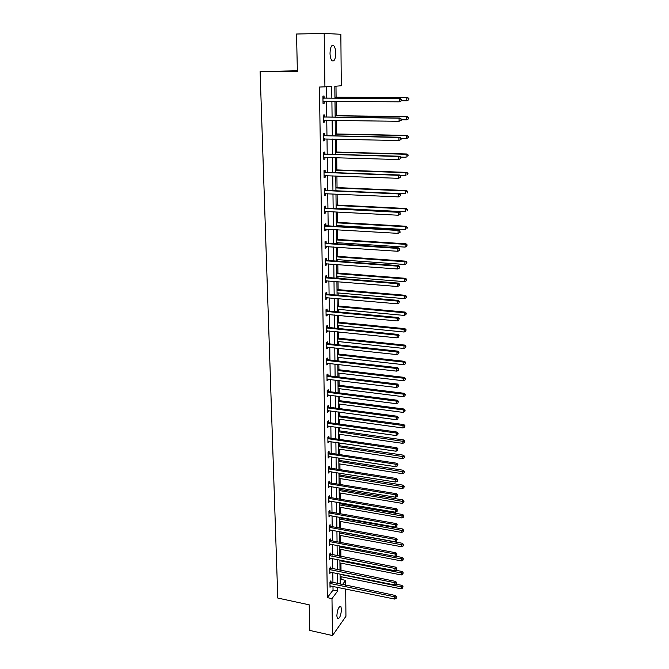 <?xml version="1.0" encoding="UTF-8"?>
<svg xmlns="http://www.w3.org/2000/svg" width="669" height="669" viewBox="0 0 669 669"><rect width="100%" height="100%" fill="white"/><g stroke="black" fill="none" stroke-linecap="round" stroke-linejoin="round"><path stroke-width="1" d="M336.833 615.873C337.419 609.492 338.757 606.357 340.847 606.49L341.508 609.342C340.922 615.681 339.584 618.8 337.494 618.7L336.833 615.873M330.018 53.219C330.319 47.039 331.581 44.555 333.798 45.76C334.993 47.181 335.646 49.673 335.746 53.227C335.453 59.365 334.191 61.841 331.966 60.645C330.779 59.248 330.135 56.773 330.018 53.219M297.354 70.78L260.107 71.558L277.786 598.053L309.195 604.818L309.764 630.415L332.493 635.55L331.983 598.613L337.628 591.053L337.586 587.323M260.107 71.558L297.371 71.366L296.543 34.019L324.189 33.45L340.847 34.27L341.299 85.757L334.818 86.276L334.943 98.184M340.136 580.734L341.115 579.438L341.09 576.753M341.023 570.573L340.947 563.139M340.881 556.591L340.805 549.4M340.73 542.467L340.663 535.518M340.58 528.201L340.513 521.494M340.479 517.982L340.471 517.38M340.437 513.784L340.362 507.328M340.329 503.824L340.32 502.812M340.278 499.216L340.22 493.028M340.178 489.532L340.17 488.077M340.128 484.498L340.069 478.578M340.028 475.09L340.011 473.2M339.977 469.63L339.919 463.977M339.877 460.506L339.852 458.165M339.819 454.602L339.76 449.225M339.727 445.763L339.701 442.97M339.66 439.424L339.609 434.323M339.576 430.878L339.534 427.608M339.501 424.079L339.451 419.271M339.417 415.834L339.375 412.087M339.342 408.567L339.292 404.059M339.258 400.631L339.216 396.399M339.175 392.895L339.133 388.689M339.099 385.277L339.049 380.544M339.016 377.048L338.974 373.151M338.94 369.756L338.882 364.513M338.849 361.034L338.807 357.455M338.773 354.068L338.715 348.315M338.681 344.853L338.648 341.591M338.606 338.221L338.547 331.933M338.506 328.479L338.481 325.552M338.439 322.199L338.372 315.367M338.338 311.938L338.313 309.346M338.271 306.009L338.196 298.625M338.163 295.205L338.138 292.963M338.104 289.635L338.021 281.691M337.987 278.296L337.97 276.397M337.929 273.094L337.845 264.573M337.812 261.186L337.795 259.656M337.761 256.369L337.661 247.254M337.628 243.892L337.619 242.73M337.586 239.46L337.485 229.743M337.444 226.398L337.435 225.612M337.402 222.359L337.301 212.031M337.226 205.074L337.109 194.119M337.042 187.596L336.925 175.997M336.858 169.918L336.733 157.667M336.674 152.047L336.54 139.127M336.49 133.967L336.348 120.361M336.298 115.678L336.147 101.379M336.106 97.189L335.989 86.176M341.115 579.438L345.63 580.349L345.672 585.342M345.706 588.996L345.94 616.3L332.493 635.55M331.857 98.159L331.724 86.518L319.431 87.054L327.342 597.634L333.037 590.108L332.986 586.379M332.945 582.741L332.802 572.564M332.752 568.934L332.618 558.615M332.568 554.994L332.426 544.516M332.384 540.903L332.242 530.274M332.192 526.679L332.05 515.891M332 512.303L331.849 501.357M331.807 497.778L331.657 486.681M331.607 483.11L331.456 471.837M331.414 468.283L331.255 456.852M331.214 453.306L331.055 441.699M331.004 438.162L330.854 426.387M330.804 422.867L330.645 410.917M330.595 407.413L330.436 395.279M330.386 391.783L330.227 379.474M330.177 375.995L330.009 363.501M329.959 360.031L329.792 347.353M329.75 343.899L329.574 331.021M329.533 327.584L329.357 314.514M329.307 311.093L329.131 297.83M329.089 294.427L328.905 280.955M328.864 277.568L328.68 263.895M328.63 260.525L328.446 246.644M328.404 243.29L328.211 229.191M328.17 225.863L327.977 211.546M327.935 208.235L327.735 193.701M327.693 190.406L327.501 175.646M327.45 172.376L327.25 157.382M327.208 154.138L327.007 138.909M326.965 135.682L326.756 120.219M326.715 117.016L326.505 101.312M326.464 98.134L326.313 86.953M324.089 97.958L324.055 95.985L322.918 96.102L323.027 103.411L324.164 103.277L324.131 101.312M324.348 116.824L324.323 114.876L323.194 115.043L323.294 122.276L324.423 122.084L324.398 120.186M324.616 135.481L324.59 133.549L323.462 133.767L323.57 140.908L324.691 140.674L324.666 138.859M324.875 153.912L324.85 152.014L323.729 152.273L323.829 159.339L324.95 159.055L324.925 157.315M325.134 172.134L325.109 170.261L323.997 170.57L324.097 177.553L325.201 177.218L325.176 175.554M325.385 190.155L325.36 188.298L324.256 188.65L324.356 195.557L325.46 195.181L325.435 193.592M325.636 207.967L325.611 206.127L324.515 206.529L324.616 213.352L325.711 212.934L325.686 211.429M325.887 225.578L325.862 223.764L324.774 224.207L324.866 230.956L325.954 230.496L325.937 229.057M326.129 242.998L326.104 241.2L325.025 241.693L325.117 248.358L326.196 247.856L326.179 246.493M326.372 260.216L326.347 258.443L325.276 258.97L325.368 265.568L326.439 265.016L326.422 263.728M326.614 277.25L326.589 275.486L325.519 276.063L325.611 282.586L326.681 282L326.664 280.771M326.848 294.092L326.823 292.353L325.761 292.963L325.862 299.419L326.915 298.792L326.898 297.63M327.082 310.751L327.066 309.028L326.004 309.688L326.096 316.069L327.149 315.4L327.133 314.305M327.317 327.225L327.292 325.527L326.246 326.221L326.338 332.526L327.384 331.824L327.367 330.804M327.551 343.523L327.526 341.842L326.48 342.57L326.572 348.817L327.609 348.072L327.601 347.111M327.777 359.646L327.751 357.982L326.715 358.751L326.807 364.931L327.843 364.145L327.827 363.25M328.002 375.602L327.977 373.954L326.949 374.757L327.032 380.87L328.061 380.051L328.053 379.214M328.22 391.382L328.203 389.751L327.174 390.587L327.266 396.633L328.278 395.003M328.446 406.995L328.42 405.381L327.4 406.25L327.492 412.238L328.496 410.632M328.663 422.44L328.638 420.843L327.626 421.754L327.71 427.667L328.713 426.094M328.88 437.727L328.855 436.146L327.852 437.091L327.935 442.945L328.931 441.389M329.089 452.854L329.073 451.291L328.069 452.261L328.153 458.056L329.14 456.526M329.299 467.823L329.282 466.276L328.287 467.28L328.37 473.016L329.357 471.503M329.508 482.642L329.491 481.111L328.496 482.14L328.579 487.818L329.566 486.33M329.717 497.301L329.7 495.788L328.713 496.85L328.797 502.469L329.767 501.006M329.926 511.818L329.901 510.322L328.922 511.409L329.006 516.97L329.976 515.523M330.126 526.185L330.101 524.697L329.131 525.817L329.207 531.32L330.177 529.898M330.327 540.401L330.302 538.93L329.34 540.084L329.416 545.528L330.377 544.131M330.528 554.476L330.503 553.029L329.541 554.2L329.616 559.593L330.578 558.214M330.72 568.416L330.703 566.978L329.742 568.182L329.817 573.517L330.77 572.154M330.912 582.214L330.896 580.784L329.942 582.013L330.018 587.298L330.971 585.96M327.342 597.634L331.983 598.613M324.925 87.062L324.189 33.45M337.544 583.677L337.419 573.484M337.377 569.854L337.26 559.51M337.218 555.889L337.092 545.394M337.051 541.781L336.925 531.136M336.883 527.532L336.758 516.727M336.716 513.131L336.591 502.168M336.549 498.581L336.415 487.458M336.373 483.888L336.239 472.598M336.198 469.036L336.064 457.588M336.022 454.034L335.888 442.41M335.846 438.864L335.704 427.073M335.671 423.544L335.529 411.577M335.487 408.057L335.345 395.906M335.303 392.402L335.161 380.076M335.119 376.588L334.968 364.07M334.926 360.591L334.784 347.888M334.743 344.426L334.592 331.531M334.55 328.086L334.4 314.99M334.358 311.57L334.199 298.274M334.157 294.862L334.007 281.365M333.965 277.978L333.806 264.272M333.764 260.893L333.597 246.986M333.563 243.625L333.396 229.5M333.354 226.164L333.187 211.822M333.154 208.502L332.978 193.935M332.945 190.64L332.769 175.847M332.727 172.569L332.552 157.541M332.518 154.288L332.334 139.027M332.301 135.799L332.117 120.303M332.083 117.092L331.899 101.345M342.394 584.673L345.63 580.349M334.977 101.37L335.152 117.134M335.186 120.345L335.353 135.866M335.386 139.102L335.554 154.372M335.587 157.633L335.746 172.677M335.779 175.955L335.938 190.765L405.698 193.809L405.732 190.916L335.913 187.939M335.98 194.069L336.131 208.653M336.173 211.973L336.323 226.339M336.356 229.676L336.515 243.817M336.549 247.179L336.699 261.111M336.733 264.489L336.883 278.204M336.917 281.607L337.067 295.113M337.101 298.525L337.243 311.838M337.276 315.266L337.419 328.379M337.46 331.824L337.594 344.736M337.636 348.198L337.77 360.917M337.812 364.396L337.945 376.923M337.979 380.418L338.113 392.762M338.154 396.265L338.28 408.425M338.322 411.945L338.447 423.929M338.489 427.466L338.614 439.265M338.648 442.811L338.773 454.452M338.815 458.006L338.94 469.471M338.974 473.033L339.099 484.331M339.133 487.91L339.258 499.041M339.292 502.636L339.409 513.6M339.451 517.204L339.568 528.017M339.609 531.621L339.718 542.283M339.76 545.896L339.869 556.399M339.911 560.028L340.019 570.381M340.061 574.019L340.17 584.221M333.037 590.108L337.628 591.053M323.018 103.269L324.164 103.277M323.294 122.067L324.423 122.084M323.562 140.649L324.691 140.674M323.829 159.021L324.95 159.055M324.089 177.176L325.201 177.218M324.348 195.131L325.46 195.181M324.607 212.876L325.711 212.934M324.858 230.429L325.954 230.496M325.109 247.781L326.196 247.856M325.36 264.941L326.439 265.016M325.602 281.908L326.681 282M325.845 298.692L326.915 298.792M326.087 315.291L327.149 315.4M326.321 331.715L327.384 331.824M326.556 347.955L327.609 348.072M326.79 364.028L327.843 364.145M327.024 379.925L328.061 380.051M327.25 395.647L328.287 395.78M327.476 411.209L328.504 411.351M327.693 426.605L328.722 426.755M327.919 441.841L328.939 441.992M328.136 456.919L329.148 457.078M328.354 471.837L329.357 472.005M328.563 486.606L329.566 486.773M328.772 501.223L329.775 501.399M328.981 515.69L329.976 515.866M329.19 530.007L330.185 530.191M329.399 544.181L330.377 544.374M329.6 558.214L330.578 558.406M329.8 572.112L330.779 572.304M330.043 585.868L330.971 586.061M401.425 100.81L401.433 99.556L401.425 100.81L399.251 101.83L322.993 101.445M401.04 100.86L399.251 101.83L399.276 98.694L400.238 98.569L324.649 98.117L322.935 97.431M322.943 98.075L399.276 98.694L401.057 99.606M324.181 101.295L323.002 101.822M401.433 99.556L400.238 98.569M401.425 100.735L406.76 100.776L406.794 97.699L407.714 97.582L334.935 97.181M408.533 98.594L408.516 99.823L408.893 98.544L406.794 97.699L334.935 97.306M408.876 99.773L406.76 100.776L408.516 99.823M407.714 97.582L408.893 98.544M401.233 120.261L401.249 119.023L401.233 120.261L399.067 121.298L323.269 120.328M400.856 120.336L399.067 121.298L399.1 118.196L400.054 118.02L324.917 116.991L323.211 116.306M323.219 117L399.1 118.196L400.865 119.099M324.314 120.186L323.269 120.637M401.249 119.023L400.054 118.02M401.049 139.478L401.057 138.257L401.049 139.478L398.891 140.532L323.537 138.985M400.672 139.578L398.891 140.532L398.925 137.471L399.87 137.237L325.176 135.648L323.478 134.946M323.495 135.698L398.925 137.471L400.681 138.349M324.44 138.851L323.545 139.236M401.057 138.257L399.87 137.237M401.241 119.743L406.543 119.818L406.576 116.782L407.488 116.607L335.136 115.67M408.299 117.66L408.291 118.873L408.667 117.593L406.576 116.782L335.136 115.846M408.65 118.806L406.543 119.818L408.291 118.873M407.488 116.607L408.667 117.593M401.057 138.525L406.326 138.642L406.359 135.64L407.27 135.422L335.328 133.942M408.073 136.501L408.065 137.705L408.441 136.417L406.359 135.64L335.336 134.176M408.425 137.613L406.326 138.642L408.065 137.705M407.27 135.422L408.441 136.417M400.856 158.469L400.873 157.265L400.856 158.469L398.724 159.54L323.804 157.432M400.488 158.586L398.724 159.54L398.749 156.513L399.694 156.228L325.427 154.087L323.746 153.385M323.754 154.179L398.749 156.513L400.497 157.374M324.565 157.299L323.804 157.616M400.873 157.265L399.694 156.228M400.672 177.243L400.689 176.047L400.672 177.243L398.548 178.322L324.072 175.671M400.305 177.377L398.548 178.322L398.573 175.328L399.518 174.994L325.686 172.309L324.013 171.607M324.022 172.451L398.573 175.328L400.313 176.181M324.691 175.537L324.072 175.796M400.689 176.047L399.518 174.994M400.497 195.791L400.505 194.604L400.497 195.791L398.381 196.887L324.331 193.692M400.121 195.942L398.381 196.887L398.406 193.926L399.343 193.542L325.937 190.331L324.273 189.62M324.281 190.514L398.406 193.926L400.137 194.763M324.816 193.567L324.331 193.759M400.505 194.604L399.343 193.542M400.672 157.09L406.116 157.248L406.15 154.28L407.053 154.004L335.529 152.014M407.856 155.133L407.839 156.312L408.215 155.016L406.15 154.28L335.529 152.298M407.053 154.004L408.215 155.016M399.987 175.42L405.907 175.638L405.941 172.702L406.836 172.385L335.721 169.876M407.63 173.539L407.622 174.709L407.99 173.405L405.941 172.702L335.721 170.219M406.836 172.385L407.99 173.405M407.413 191.735L407.404 192.889L407.772 191.585L405.732 190.916L406.618 190.548L335.905 187.546M406.618 190.548L407.772 191.585M400.313 214.122L399.953 213.127L400.313 214.122L398.214 215.226L324.841 211.429M399.945 214.289L398.214 215.226L398.239 212.299L399.167 211.872L326.179 208.143L324.532 207.432M324.54 208.377L398.239 212.299L399.953 213.127M400.33 212.951L399.167 211.872M336.131 208.251L405.489 211.78L405.523 208.912L406.409 208.502L336.097 205.015M407.195 209.723L407.187 210.869L407.555 209.556L405.523 208.912L336.097 205.467M406.409 208.502L407.555 209.556M400.137 232.235L399.786 231.273L400.137 232.235L398.047 233.356L324.841 229.141M399.769 232.427L398.047 233.356L398.072 230.462L399 229.985L326.43 225.762L324.783 225.043M324.8 226.03L398.072 230.462L399.786 231.273M400.146 231.081L399 229.985M336.315 225.553L405.289 229.542L405.322 226.716L406.2 226.256L336.281 222.3M406.986 227.502L406.969 228.639L407.337 227.318L405.322 226.716L336.29 222.794M406.2 226.256L407.337 227.318M325.05 243.491L397.913 248.416L397.888 251.276L325.092 246.56M325.034 242.454L326.673 243.173L398.833 247.898L397.913 248.416L399.61 249.211L399.594 250.357L399.61 249.211M399.97 249.002L398.833 247.898M397.888 251.276L399.594 250.357M336.499 242.655L405.088 247.112L405.121 244.31L405.999 243.809L336.465 239.385M406.777 245.088L406.76 246.209L407.128 244.887L405.121 244.31L336.474 239.928M406.76 246.209L405.088 247.112M405.999 243.809L407.128 244.887M325.301 260.751L397.746 266.17L397.721 268.988L325.343 263.795M325.285 259.672L326.915 260.4L398.665 265.601L397.746 266.17L399.435 266.948L399.426 268.077L399.435 266.948M399.803 266.722L398.665 265.601M397.721 268.988L399.426 268.077M336.683 259.58L404.887 264.472L404.921 261.704L405.79 261.161L336.649 256.286M406.568 262.474L406.551 263.578L406.919 262.256L404.921 261.704L336.649 256.879M406.551 263.578L404.887 264.472M405.79 261.161L406.919 262.256M325.544 277.827L397.587 283.715L397.562 286.508L325.586 280.829M325.527 276.698L327.149 277.434L398.498 283.104L397.587 283.715L399.268 284.476L399.259 285.596L399.268 284.476M399.627 284.233L398.498 283.104M397.562 286.508L399.259 285.596M336.858 276.314L404.695 281.649L404.72 278.906L405.59 278.321L336.825 273.011M406.359 279.667L406.351 280.763L406.71 279.425L404.72 278.906L336.833 273.646M406.351 280.763L404.695 281.649M405.59 278.321L406.71 279.425M325.786 294.711L397.428 301.058L397.403 303.818L325.836 297.68M325.77 293.54L327.384 294.276L398.331 300.406L397.428 301.058L399.1 301.811L399.092 302.915L399.1 301.811M399.46 301.552L398.331 300.406M397.403 303.818L399.092 302.915M337.042 292.871L404.494 298.633L404.528 295.924L405.397 295.297L337 289.543M406.158 296.66L406.142 297.747L406.501 296.409L404.528 295.924L337.009 290.229M406.142 297.747L404.494 298.633M405.397 295.297L406.501 296.409M326.029 311.411L397.277 318.21L397.252 320.936L326.071 314.346M326.012 310.199L327.618 310.943L398.172 317.516L397.277 318.21L398.933 318.946L398.925 320.041L398.933 318.946M399.293 318.67L398.172 317.516M397.252 320.936L398.925 320.041M337.218 309.245L404.302 315.425L404.335 312.749L405.197 312.08L337.176 305.909M405.958 313.477L405.941 314.547L406.3 313.209L404.335 312.749L337.184 306.636M405.941 314.547L404.302 315.425M405.197 312.08L406.3 313.209M326.271 327.927L397.118 335.161L397.093 337.862L326.313 330.829M326.255 326.673L327.843 327.417L398.013 334.425L397.118 335.161L398.774 335.897L398.757 336.975L398.774 335.897M399.125 335.595L398.013 334.425M397.093 337.862L398.757 336.975M337.393 325.443L404.118 332.033L404.143 329.382L405.004 328.68L337.352 322.09M405.757 330.101L405.749 331.163L406.1 329.817L404.143 329.382L337.36 322.859M405.749 331.163L404.118 332.033M405.004 328.68L406.1 329.817M326.505 344.259L396.968 351.936L396.943 354.603L326.547 347.136M326.489 342.971L328.069 343.715L397.854 351.158L396.968 351.936L398.607 352.647L398.599 353.717L398.607 352.647M398.967 352.337L397.854 351.158M396.943 354.603L398.599 353.717M337.561 341.474L403.925 348.457L403.959 345.84L404.812 345.095L337.527 338.104M405.565 346.542L405.548 347.596L405.899 346.249L403.959 345.84L337.536 338.915M405.548 347.596L403.925 348.457M404.812 345.095L405.899 346.249M326.74 360.424L396.817 368.51L396.792 371.153L326.781 363.267M326.723 359.094L328.295 359.847L397.704 367.699L396.817 368.51L398.448 369.213L398.44 370.275L398.448 369.213M398.799 368.887L397.704 367.699M396.792 371.153L398.44 370.275M337.736 357.338L403.742 364.705L403.775 362.113L404.62 361.335L337.694 353.951M405.364 362.807L405.355 363.844L405.707 362.498L403.775 362.113L337.703 354.804M405.355 363.844L403.742 364.705M404.62 361.335L405.707 362.498M326.974 376.404L396.667 384.909L396.642 387.518L327.007 379.223M326.949 375.041L328.521 375.794L397.545 384.056L396.667 384.909L398.289 385.603L398.281 386.649L398.289 385.603M398.64 385.26L397.545 384.056M396.642 387.518L398.281 386.649M337.904 373.026L403.558 380.778L403.591 378.219L404.436 377.4L337.862 369.631M405.171 378.897L405.163 379.925L405.514 378.57L403.591 378.219L337.87 370.526M405.163 379.925L403.558 380.778M404.436 377.4L405.514 378.57M327.2 392.226L396.516 401.132L396.5 403.708L327.241 395.003M327.183 390.821L328.738 391.574L397.394 400.238L396.516 401.132L398.13 401.81L398.122 402.838L398.13 401.81M398.481 401.45L397.394 400.238M396.5 403.708L398.122 402.838M338.071 388.555L403.374 396.684L403.407 394.15L404.243 393.297L338.029 385.143M404.979 394.819L404.971 395.831L405.322 394.476L403.407 394.15L338.037 386.08M404.971 395.831L403.374 396.684M404.243 393.297L405.322 394.476M327.425 407.873L396.374 417.172L396.349 419.722L327.467 410.624M327.409 406.434L328.956 407.195L397.244 416.243L396.374 417.172L397.98 417.841L397.971 418.861L397.98 417.841M398.323 417.464L397.244 416.243M396.349 419.722L397.971 418.861M338.23 403.917L403.198 412.413L403.223 409.905L404.059 409.018L338.196 400.497M404.795 410.565L404.778 411.569L405.13 410.206L403.223 409.905L338.205 401.467M404.778 411.569L403.198 412.413M404.059 409.018L405.13 410.206M327.651 423.352L396.232 433.035L396.207 435.561L327.685 426.078M327.626 421.88L329.173 422.641L397.093 432.074L396.232 433.035L397.821 433.696L397.812 434.699L397.821 433.696M398.172 433.311L397.093 432.074M396.207 435.561L397.812 434.699M338.397 419.129L403.014 427.976L403.047 425.492L403.884 424.572L338.363 415.692M404.611 426.136L404.594 427.131L404.937 425.768L338.372 416.703M404.594 427.131L403.014 427.976M403.884 424.572L404.937 425.768M327.869 438.672L396.081 448.732L396.065 451.232L327.91 441.364M327.852 437.166L329.382 437.927L396.951 447.737L396.081 448.732L397.67 449.376L397.662 450.379L397.67 449.376M398.013 448.974L396.951 447.737M396.065 451.232L397.662 450.379M338.556 434.173L402.838 443.371L402.872 440.913L403.7 439.959L338.522 430.727M404.427 441.557L404.411 442.535L404.753 441.172L404.427 441.557L338.531 431.773M404.411 442.535L402.838 443.371M403.7 439.959L404.753 441.172M328.086 453.833L395.948 464.253L395.923 466.728L328.128 456.501M328.069 452.294L329.591 453.055L396.801 463.232L395.948 464.253L397.52 464.888L397.511 465.883L397.52 464.888M397.863 464.478L396.801 463.232M395.923 466.728L397.511 465.883M338.715 449.075L402.671 458.608L402.696 456.174L403.524 455.188L338.681 445.613M404.243 456.802L404.227 457.772L404.569 456.409L404.243 456.802L338.69 446.691M404.227 457.772L402.671 458.608M403.524 455.188L404.569 456.409M328.303 468.835L395.805 479.614L395.78 482.065L328.345 471.469M328.295 467.271L329.8 468.032L396.658 478.552L395.805 479.614L397.378 480.242L397.369 481.22L397.378 480.242M397.712 479.815L396.658 478.552M395.78 482.065L397.369 481.22M338.874 463.818L402.495 473.685L402.521 471.277L403.348 470.257L338.84 460.347M404.059 471.896L404.051 472.858L404.385 471.486L404.059 471.896L338.849 461.459M404.051 472.858L402.495 473.685M403.348 470.257L404.385 471.486M328.521 483.679L395.663 494.809L395.647 497.234L328.563 486.288M328.538 482.098L330.009 482.842L396.516 493.722L395.663 494.809L397.227 495.428L397.219 496.39L397.227 495.428M397.57 494.985L396.516 493.722M395.647 497.234L397.219 496.39M339.032 478.41L402.328 488.604L402.353 486.221L403.173 485.176L338.999 474.923M403.884 486.831L403.867 487.776L404.21 486.405L403.884 486.831L339.007 476.077M403.867 487.776L402.328 488.604M403.173 485.176L404.21 486.405M328.73 498.372L395.53 509.845L395.504 512.245L328.772 500.956M328.78 496.774L330.21 497.51L396.374 508.724L395.53 509.845L397.085 510.447L397.077 511.409L397.085 510.447M397.419 510.004L396.374 508.724M395.504 512.245L397.077 511.409M339.191 492.852L402.153 503.364L402.186 501.014L402.997 499.927L339.15 489.365M403.708 501.608L403.691 502.553L404.026 501.173L403.708 501.608L339.166 490.544M403.691 502.553L402.153 503.364M402.997 499.927L404.026 501.173M328.947 512.914L395.396 524.722L395.371 527.097L328.981 515.473M329.014 511.308L330.419 512.028L396.232 523.568L395.396 524.722L396.943 525.316L396.926 526.269L396.943 525.316M397.277 524.856L396.232 523.568M395.371 527.097L396.926 526.269M339.342 507.152L401.985 517.982L402.019 515.648L402.822 514.536L339.308 503.648M403.532 516.234L403.516 517.162L403.85 515.791L403.532 516.234L339.317 504.869M403.516 517.162L401.985 517.982M402.822 514.536L403.85 515.791M329.148 527.306L395.262 539.448L395.237 541.79L329.19 529.84M329.248 525.683L330.62 526.394L396.098 538.261L395.262 539.448L396.801 540.034L396.784 540.97L396.801 540.034M397.135 539.557L396.098 538.261M395.237 541.79L396.784 540.97M339.492 521.31L401.826 532.44L401.852 530.132L402.654 528.995L339.459 517.798M403.357 530.709L403.348 531.629L403.675 530.249L403.357 530.709L339.467 519.052M403.348 531.629L401.826 532.44M402.654 528.995L403.675 530.249M329.357 541.556L395.128 554.016L395.103 556.332L329.391 544.064M329.474 539.916L330.812 540.611L395.956 552.803L395.128 554.016L396.658 554.584L396.65 555.513L396.658 554.584M396.985 554.099L395.956 552.803M395.103 556.332L396.65 555.513M339.643 535.325L401.659 546.757L401.684 544.474L402.487 543.303L339.609 531.805M403.181 545.034L403.173 545.954L403.507 544.566L403.181 545.034L339.618 533.093M403.173 545.954L401.659 546.757M402.487 543.303L403.507 544.566M329.558 555.655L394.994 568.433L394.969 570.732L329.6 558.138M329.7 554.007L395.822 567.187L394.994 568.433L396.516 568.993L396.508 569.913L396.516 568.993M396.851 568.499L395.822 567.187M394.969 570.732L396.508 569.913M339.793 549.207L401.5 560.923L401.525 558.665L402.32 557.469L395.421 556.165M403.014 559.217L403.006 560.12L403.332 558.74L403.014 559.217L339.768 546.991M403.006 560.12L401.5 560.923M402.32 557.469L403.332 558.74M329.767 569.62L394.861 582.699L394.844 584.974L329.8 572.079M329.926 567.956L395.688 581.428L394.861 582.699L396.383 583.251L396.374 584.162L396.383 583.251M396.709 582.749L395.688 581.428M394.844 584.974L396.374 584.162M339.944 562.947L401.341 574.947L401.367 572.714L402.161 571.493L395.847 570.264M402.847 573.258L402.838 574.153L403.164 572.773L402.847 573.258L339.919 560.756M402.838 574.153L401.341 574.947M402.161 571.493L403.164 572.773M329.968 583.443L394.735 596.823L394.718 599.073L330.001 585.877M330.143 581.762L395.555 595.527L394.735 596.823L396.24 597.367L396.232 598.27L396.24 597.367M396.566 596.848L395.555 595.527M394.718 599.073L396.232 598.27M340.086 576.553L401.183 588.837L401.208 586.621L401.994 585.367L396.257 584.221M402.679 587.156L402.671 588.043L402.997 586.654L402.679 587.156L340.069 574.378M402.671 588.043L401.183 588.837M401.994 585.367L402.997 586.654M323.11 98.151L324.248 98.034M323.512 98.243L324.649 98.117M323.152 101.379L323.88 101.295M323.378 117.075L324.507 116.899M323.788 117.167L324.917 116.991M323.428 120.261L323.921 120.177M323.645 135.774L324.774 135.548M324.047 135.866L325.176 135.648M323.913 154.255L325.034 153.987M324.314 154.355L325.427 154.087M324.181 172.527L325.285 172.209M324.574 172.627L325.686 172.309M324.44 190.59L325.544 190.23M324.833 190.69L325.937 190.331M324.699 208.452L325.795 208.042M325.092 208.552L326.179 208.143M324.95 226.105L326.037 225.654M325.343 226.214L326.43 225.762M325.201 243.566L326.28 243.073M325.594 243.675L326.673 243.173M325.452 260.835L326.522 260.291M325.836 260.935L326.915 260.4M325.694 277.903L326.765 277.326M326.079 278.011L327.149 277.434M325.937 294.786L326.999 294.168M326.321 294.895L327.384 294.276M326.179 311.486L327.233 310.826M326.564 311.595L327.618 310.943M326.422 328.002L327.467 327.308M326.798 328.111L327.843 327.417M326.656 344.334L327.693 343.607M327.032 344.451L328.069 343.715M326.89 360.499L327.927 359.73M327.258 360.616L328.295 359.847M327.116 376.488L328.144 375.677M327.492 376.605L328.521 375.794M327.342 392.302L328.37 391.457M327.718 392.419L328.738 391.574M327.567 407.948L328.588 407.07M327.935 408.065L328.956 407.195M327.793 423.427L328.805 422.524M328.161 423.552L329.173 422.641M328.011 438.747L329.023 437.81M328.379 438.872L329.382 437.927M328.236 453.908L329.232 452.938M328.596 454.034L329.591 453.055M328.446 468.91L329.441 467.907M328.805 469.036L329.8 468.032M328.663 483.754L329.65 482.717M329.023 483.879L330.009 482.842M328.872 498.447L329.859 497.385M329.232 498.581L330.21 497.51M329.081 512.989L330.06 511.894M329.441 513.123L330.419 512.028M329.29 527.389L330.26 526.26M329.641 527.515L330.62 526.394M329.499 541.631L330.461 540.485M329.85 541.765L330.812 540.611M329.7 555.738L330.662 554.559M330.051 555.872L331.013 554.693M329.901 569.704L330.854 568.491M330.252 569.837L331.205 568.625M330.101 583.527L331.055 582.289M330.444 583.661L331.398 582.423M340.847 606.49L339.986 606.306M333.798 45.76L331.774 45.793"/></g></svg>

